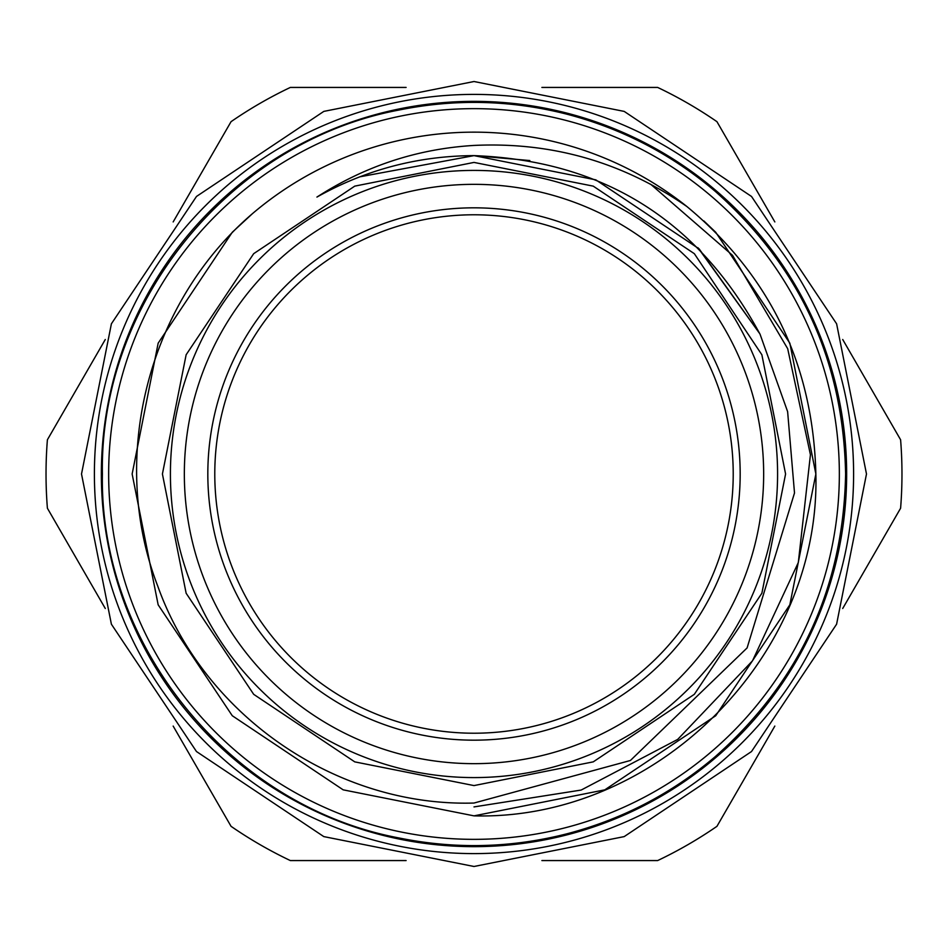 <?xml version="1.0" encoding="UTF-8"?>
<svg xmlns="http://www.w3.org/2000/svg" width="948" height="948" viewBox="0 0 948 948"><rect width="100%" height="100%" fill="white"/><g stroke="black" fill="none" stroke-linecap="round" stroke-linejoin="round"><path stroke-width="1.42" d="M763.661 474A289.661 289.661 0 0 0 474 184.339A289.661 289.661 0 0 0 184.339 474A289.661 289.661 0 0 0 474 763.661A289.661 289.661 0 0 0 763.661 474M170.415 474A303.585 303.585 0 0 1 474 170.415A303.585 303.585 0 0 1 777.585 474A303.585 303.585 0 0 1 474 777.585A303.585 303.585 0 0 1 170.415 474M740.175 474A266.175 266.175 0 0 1 474 740.175A266.175 266.175 0 0 1 207.825 474A266.175 266.175 0 0 1 474 207.825A266.175 266.175 0 0 1 740.175 474M214.781 474A259.219 259.219 0 0 0 474 733.219A259.219 259.219 0 0 0 733.219 474A259.219 259.219 0 0 0 474 214.781A259.219 259.219 0 0 0 214.781 474M650.612 184.185L732.52 255.32L787.693 348.71L810.433 454.756L798.311 562.543L752.487 660.839L677.713 739.393L581.183 790.051L474 806.914M529.814 160.556L474 155.626C418.009 155.887 365.655 169.704 316.928 197.077C365.063 166.03 417.416 148.812 474 145.435C551.878 141.738 622.872 162.12 686.968 206.593A341.861 341.861 0 0 0 252.31 213.774C147.556 303.407 108.368 458.524 157.842 586.35C204.093 715.716 336.659 807.044 474 803.039L630.408 760.486L747.095 647.934L794.507 492.972L787.622 411.657L760.059 334.241C698.427 220.054 603.07 160.52 474 155.626L359.707 176.849L474 155.626L595.83 179.859L699.126 248.874L759.822 333.767L698.036 247.795M252.31 213.774L232.272 232.272L158.162 343.176L132.139 474L158.162 604.824L232.272 715.728L343.176 789.838L474 815.861L343.176 789.838L232.272 715.728L158.162 604.824L132.139 474L158.162 343.176L232.272 232.272L252.31 213.774L232.272 232.272L158.162 343.176L132.139 474L158.162 604.824L232.272 715.728L343.176 789.838L474 815.861C656.561 820.636 820.636 656.561 815.861 474C813.111 364.814 770.155 275.678 686.968 206.593M232.272 232.272L158.162 343.176L132.139 474M474 815.861L604.824 789.838L715.728 715.728L789.838 604.824L815.861 474L789.838 343.176L715.728 232.272L703.843 220.943L715.728 232.272L789.838 343.176L815.861 474L789.838 604.824L715.728 715.728L604.824 789.838L474 815.861L604.824 789.838L715.728 715.728L789.838 604.824L815.861 474L789.838 343.176L715.728 232.272L703.843 220.943M108.653 474A365.347 365.347 0 0 0 474 839.347A365.347 365.347 0 0 0 839.347 474A365.347 365.347 0 0 0 474 108.653A365.347 365.347 0 0 0 108.653 474M474 846.647A372.647 372.647 0 0 1 101.353 474A372.647 372.647 0 0 1 474 101.353A372.647 372.647 0 0 1 846.647 474A372.647 372.647 0 0 1 474 846.647M474 853.603A379.603 379.603 0 0 1 94.397 474A379.603 379.603 0 0 1 474 94.397A379.603 379.603 0 0 1 853.603 474A379.603 379.603 0 0 1 474 853.603M173.164 221.927L231.051 121.676A427.975 427.975 0 0 1 290.349 87.429L406.111 87.429M105.287 608.498L47.4 508.235A427.975 427.975 0 0 1 47.4 439.765L105.287 339.502M406.111 860.571L290.349 860.571A427.975 427.975 0 0 1 231.051 826.324L173.164 726.073M774.836 221.927L716.949 121.676A427.975 427.975 0 0 0 657.651 87.429L541.889 87.429M842.713 608.498L900.6 508.235A427.975 427.975 0 0 0 900.6 439.765L842.713 339.502M541.889 860.571L657.651 860.571A427.975 427.975 0 0 0 716.949 826.324L774.836 726.073M759.822 333.767L699.126 248.874L595.83 179.859L474 155.626L359.707 176.849M785.584 474L761.872 593.235L694.327 694.315L593.247 761.86L474.012 785.584L354.765 761.872L253.685 694.327L186.14 593.247L162.416 474L186.14 354.753L253.685 253.673L354.765 186.128L474 162.416L593.235 186.14L694.327 253.673L761.872 354.765L785.584 474M102.396 474C99.244 645.327 230.246 806.227 398.646 837.89C454.874 849.349 510.794 848.033 566.418 833.932C621.947 819.487 671.587 793.701 715.337 756.575C800.005 681.387 843.424 587.203 845.604 474C843.424 360.797 800.005 266.613 715.337 191.425C671.587 154.299 621.947 128.513 566.418 114.068C510.794 99.967 454.874 98.651 398.646 110.11C230.246 141.773 99.244 302.673 102.396 474M81.516 474L111.39 624.199L196.473 751.527L323.789 836.598L473.988 866.484L624.187 836.61L751.515 751.539L836.598 624.211L866.484 474L836.61 323.801L751.527 196.473L624.199 111.402L474.012 81.516L323.825 111.39L196.497 196.449L111.402 323.789L81.516 474"/></g></svg>
